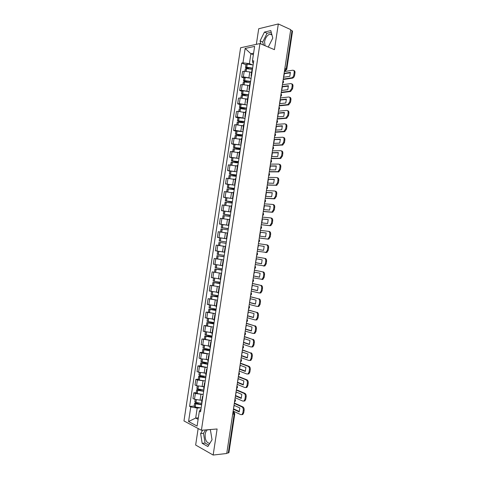 <?xml version="1.0" encoding="UTF-8"?>
<svg xmlns="http://www.w3.org/2000/svg" width="479" height="479" viewBox="0 0 479 479"><rect width="100%" height="100%" fill="white"/><g stroke="black" fill="none" stroke-linecap="round" stroke-linejoin="round"><path stroke-width="0.72" d="M265.019 45.691L264.594 41.631C265.45 37.613 267.258 35.093 270.006 34.075L271.761 34.243M209.82 443.38C206.461 442.889 204.916 439.836 205.174 434.225C205.509 432.184 206.251 430.729 207.389 429.873L207.557 429.765M198.15 428.531L195.648 445.039L213.161 455.05L226.747 453.493L290.723 29.632L278.323 23.95L258.708 28.746L256.349 44.343M259.953 43.559L240.602 47.762L183.972 420.945L201.396 430.274L259.953 43.559L274.437 49.66L278.323 23.95M213.161 455.05L217.101 428.98L201.396 430.274M232.668 414.245L234.77 413.916L228.926 452.649L228.291 452.96L234.147 414.149L233.039 411.802M226.801 453.134L228.291 452.96M290.663 30.009L292.531 31.141L286.759 69.371L286.238 68.934L292.016 30.632M251.547 72.616L249.793 71.952L244.224 71.251L242.548 71.539L241.691 77.173L243.368 76.903L250.224 78.083M252.373 69.886L251.9 70.287L251.032 76.005L251.505 75.622M243.913 77.987L241.691 77.173M251.367 76.526L251.032 76.005M249.523 85.951L247.769 85.322L242.2 84.609L240.524 84.855L239.674 90.489L241.344 90.262L248.23 91.441M250.319 83.442L249.852 83.807L248.984 89.525L249.451 89.178M241.901 91.267L239.674 90.489M249.325 90.01L248.984 89.525M247.505 99.297L240.171 97.967L238.506 98.177L237.65 103.811L239.314 103.626L246.236 104.805M248.266 97.003L247.805 97.333L246.936 103.051L247.398 102.74M239.883 104.554L237.65 103.811M247.278 103.5L246.936 103.051M245.482 112.643L238.147 111.338L236.482 111.499L235.632 117.139L237.291 116.996L244.254 118.175M246.212 110.565L245.751 110.859L244.883 116.589L245.338 116.307M237.871 117.846L235.632 117.139M245.236 116.996L244.883 116.589M243.458 126.001L236.117 124.714L234.465 124.833L233.608 130.474L235.261 130.372L242.284 131.557M244.152 124.139L243.703 124.396L242.835 130.126L243.284 129.887M235.854 131.144L233.608 130.474M243.188 130.498L242.835 130.126M241.434 139.359L232.441 138.174L231.585 143.82L240.326 144.945M242.099 137.718L241.65 137.94L240.781 143.67L241.224 143.466M233.836 144.442L231.585 143.82M241.147 144.005L240.781 143.67M239.41 152.729L230.417 151.52L229.561 157.166L238.398 158.345M240.039 151.304L239.596 151.49L238.728 157.226L239.165 157.058M231.818 157.753L229.561 157.166M239.099 157.519L238.728 157.226M237.386 166.099L228.393 164.866L227.537 170.518L236.506 171.757M237.979 164.896L237.542 165.045L236.674 170.781L237.105 170.65M229.8 171.069L227.537 170.518M237.051 171.045L236.674 170.781M235.357 179.481L226.363 178.224L225.507 183.876L234.692 185.187M235.919 178.499L235.488 178.607L234.62 184.349L235.045 184.253M227.782 184.391L225.507 183.876M234.997 184.571L234.62 184.349M233.327 192.863L224.34 191.588L223.483 197.246L232.872 198.611L225.765 197.689L225.292 200.815L232.309 202.318M233.86 192.103L233.435 192.175L232.56 197.917L232.986 197.857M225.759 197.719L223.483 197.246M232.95 198.102L232.56 197.917M231.303 206.257L222.31 204.958L221.454 210.616L230.842 211.999M231.794 205.713L231.375 205.754L230.507 211.496L230.926 211.473M230.369 215.155L223.268 214.173L223.741 211.047L221.454 210.616M230.896 211.646L230.507 211.496M228.417 219.502L220.286 218.334L219.424 223.998L228.812 225.393M229.734 219.328L229.321 219.334L228.447 225.082L228.86 225.094M221.765 224.406L219.424 223.998M228.848 225.19L228.447 225.082M227.238 233.057L218.256 231.716L217.394 237.38L226.783 238.793M227.669 232.956L227.262 232.92L226.387 238.674L226.795 238.722M223.028 238.267L217.394 237.38M226.795 238.746L226.387 238.674M225.615 246.529L216.227 245.104L215.364 250.768L224.346 252.146M225.603 246.583L225.202 246.517L225.609 246.565M224.316 246.296L216.227 245.104M225.202 246.517L224.328 252.271L224.729 252.355M223.579 259.941L214.191 258.498L213.335 264.168L221.358 265.444M223.537 260.223L223.142 260.115L223.555 260.133M216.568 258.81L214.191 258.498M223.142 260.115L222.268 265.869L222.663 265.995M221.549 273.353L212.161 271.898L211.299 277.569L220.28 278.988M221.472 273.868L221.076 273.725L221.496 273.701M221.549 273.335L212.161 271.898M221.076 273.725L220.208 279.479L220.597 279.64M219.514 286.777L210.125 285.304L209.269 290.981L218.244 292.424M219.406 287.514L219.017 287.334L219.442 287.274M219.52 286.771L210.125 285.304M219.017 287.334L218.143 293.1L218.532 293.292M217.292 300.189L208.096 298.716L207.233 304.399L216.209 305.859M217.334 301.171L216.951 300.956L217.382 300.86M210.419 298.902L208.096 298.716M216.951 300.956L216.083 306.722L216.46 306.949M215.029 313.613L206.06 312.14L205.198 317.816L214.173 319.301M215.269 314.835L214.891 314.583L215.322 314.446M208.389 312.284L206.06 312.14M214.891 314.583L214.017 320.349L214.388 320.619M212.844 327.055L204.024 325.564L203.162 331.246L212.137 332.755M213.197 328.504L212.826 328.217L213.263 328.043M206.359 325.672L204.024 325.564M212.826 328.217L211.952 333.983L212.317 334.288M210.706 340.509L201.982 338.994L201.12 344.682L210.095 346.209M211.125 342.18L210.76 341.856L211.203 341.641M204.329 339.066L201.982 338.994M210.76 341.856L209.886 347.628L210.245 347.97M208.593 353.975L201.503 353.023L199.947 352.43L199.084 358.118L200.635 358.729L208.06 359.675M209.054 355.861L208.688 355.496L209.143 355.25M202.3 352.466L199.947 352.43M208.688 355.496L207.814 361.274L208.173 361.651M206.497 367.447L199.456 366.507L197.911 365.878L197.043 371.566L198.593 372.219L206.018 373.141M206.976 369.549L206.623 369.153L207.084 368.866M200.264 365.866L197.911 365.878M206.623 369.153L205.748 374.925L206.102 375.344M204.407 380.925L197.408 380.003L195.869 379.326L195.007 385.02L196.546 385.715L203.976 386.619M204.904 383.248L204.551 382.811L205.018 382.481M198.234 379.278L195.869 379.326M204.551 382.811L203.677 388.589L204.024 389.044M202.33 394.415L195.366 393.499L193.827 392.786L192.965 398.48L194.498 399.217L200.054 400.187L201.934 400.097M202.827 396.947L202.485 396.474L202.952 396.109M196.198 392.696L193.827 392.786M202.485 396.474L201.605 402.258L201.946 402.743M253.355 54.762L250.888 53.768L249.391 63.635L252.217 64.737M253.385 63.186L252.882 62.989L252.403 61.055L254.624 46.403L245.152 48.433L250.888 53.768L253.589 53.223M200.911 409.617L200.366 409.647L199.348 411.227L200.569 411.838L253.75 60.803L252.403 61.055M199.348 411.227L197.103 426.065L188.564 421.526L190.774 406.946L197.192 408.078L195.677 418.065L198.12 419.329M249.391 63.635L242.967 62.833L241.673 63.072L189.6 406.36L190.774 406.946M242.967 62.833L245.152 48.433M268.258 47.056L272.779 38.104L270.797 30.59L264.432 32.093L260.079 40.919L260.845 43.936M202.671 430.166L200.623 433.567L202.18 443.338L207.874 446.536L212.041 439.764L210.401 429.849L209.874 429.573M198.342 417.886L195.677 418.065L188.564 421.526M200.252 407.904L197.192 408.078M245.925 64.719L241.673 63.072M194.163 406.12L189.6 406.36M271.24 32.279L267.072 33.255L262.72 42.044L263.492 45.05M262.72 42.044L260.079 40.919M267.072 33.255L264.432 32.093M205.539 429.932L203.491 433.321L205.06 443.057L208.754 445.111M205.06 443.057L202.18 443.338M203.491 433.321L200.623 433.567M284.071 73.676L290.448 72.82M283.706 77.233L284.328 73.778M252.643 68.09L246.625 67.246L245.493 67.575L247.481 68.641M245.493 67.575L245.961 64.467L247.206 64.126L253.116 64.97M244.943 71.179L245.284 68.94L246.416 68.617L252.439 69.455M248.823 68.754L246.966 68.048L246.601 67.755L247.152 67.599L252.595 68.425M250.511 72.227L251.571 72.473M283.257 79.083L291.771 77.82C292.819 77.412 293.501 76.472 293.807 75.005L294.609 75.323C294.304 76.79 293.627 77.73 292.573 78.131L283.191 79.52M284.394 71.551L292.759 70.215C293.831 70.191 294.31 70.958 294.184 72.503L293.807 75.005M293.735 70.521C294.699 70.623 295.118 71.395 294.986 72.826L294.184 72.503M294.609 75.323L294.986 72.826M284.119 73.371L290.406 72.383L289.813 76.317L283.532 77.263M282.083 86.855L288.436 86.136M281.718 90.447L282.341 86.95M250.625 81.424L244.601 80.58L243.476 80.873L245.829 82.011M243.476 80.873L243.949 77.76L245.182 77.46L251.098 78.305M242.919 84.549L243.266 82.238L244.398 81.945L250.415 82.795M247.266 82.166L244.955 81.322L244.583 81.053L245.134 80.909L250.577 81.735M248.463 85.573L249.547 85.813M281.263 92.285L289.807 91.202L291.783 88.441L292.585 88.747L290.609 91.507L281.203 92.692M282.4 84.753L290.735 83.603C291.807 83.609 292.286 84.388 292.16 85.939L291.783 88.441M291.675 83.903C292.663 84.005 293.094 84.783 292.962 86.25L292.16 85.939M292.585 88.747L292.962 86.25M282.125 86.573L288.394 85.729L287.801 89.669L281.538 90.465M280.095 100.045L286.418 99.458M279.73 103.662L280.353 100.135M248.601 94.77L242.584 93.92L241.458 94.177L244.278 95.405M241.458 94.177L241.931 91.064L243.164 90.8L249.074 91.651M240.889 97.926L241.248 95.543L242.482 95.291L248.397 96.141M245.847 95.614L242.943 94.608L242.572 94.351L243.116 94.231L248.559 95.058M246.416 98.925L247.523 99.165M279.269 105.5L287.837 104.596L289.753 101.883L290.561 102.171L288.645 104.883L279.215 105.871M280.407 97.961L288.717 97.003C289.783 97.033 290.256 97.83 290.13 99.381L289.753 101.883M289.615 97.291C290.627 97.387 291.07 98.183 290.939 99.674L290.13 99.381M290.561 102.171L290.939 99.674M280.131 99.782L286.382 99.081L285.789 103.021L279.544 103.68M278.101 113.236L284.4 112.787M277.742 116.882L278.359 113.325M246.577 108.122L240.668 107.266L239.44 107.482L242.871 108.841M239.44 107.482L239.913 104.368L241.141 104.147L247.056 104.997M238.859 111.308L239.231 108.847L240.458 108.637L246.374 109.493M244.649 109.116L240.554 107.661L246.541 108.38M244.356 112.278L245.499 112.523M277.275 118.72L285.867 117.996L287.729 115.331L288.538 115.607L286.676 118.265L277.221 119.055M278.413 111.176L286.693 110.41C287.759 110.469 288.232 111.272 288.107 112.834L287.729 115.331M287.556 110.685C288.592 110.781 289.041 111.589 288.915 113.11L288.107 112.834M288.538 115.607L288.915 113.11M278.137 113.002L284.364 112.445L283.772 116.385L277.551 116.9M276.108 126.432L282.382 126.121M275.754 130.108L276.371 126.516M244.559 121.48L237.422 120.798L241.691 122.331M237.422 120.798L237.895 117.684L245.032 118.355M236.83 124.696L237.213 122.163L244.35 122.852M243.955 122.756L238.536 120.971L244.524 121.714M242.296 125.642L243.476 125.881M275.275 131.947L283.891 131.402L285.7 128.791L286.514 129.049L284.706 131.659L275.233 132.246M276.419 124.396L284.67 123.822C285.735 123.905 286.202 124.726 286.077 126.288L285.7 128.791M285.49 124.085C286.55 124.175 287.017 124.995 286.891 126.552L286.077 126.288M286.514 129.049L286.891 126.552M276.144 126.222L282.353 125.809L281.754 129.749L275.551 130.12M274.114 139.64L280.365 139.461M273.766 143.347L274.377 139.718M242.53 134.844L235.405 134.12L240.967 135.928M235.405 134.12L235.878 131.001L243.009 131.713M234.8 138.09L235.195 135.485L242.326 136.216M242.344 136.09L236.512 134.294L242.5 135.054M240.219 139.012L241.452 139.251M273.281 145.173L281.921 144.814L283.67 142.251L284.484 142.497L282.736 145.059L273.24 145.442M274.419 137.629L282.652 137.239C283.706 137.347 284.173 138.18 284.047 139.748L283.67 142.251M283.4 137.473L283.466 137.491C284.52 137.599 284.987 138.431 284.861 139.994L284.047 139.748M284.484 142.497L284.861 139.994M274.144 139.449L280.335 139.179L279.736 143.125L273.557 143.353M272.12 152.849L278.341 152.807M271.773 156.585L272.383 152.927M240.506 148.215L233.381 147.442L240.308 149.508M233.381 147.442L233.854 144.329L240.979 145.083M232.77 151.49L233.177 148.813L240.296 149.586M240.344 149.304L234.494 147.622L240.482 148.394M238.129 152.382L239.422 152.627M271.282 158.411L279.946 158.232L281.64 155.717L282.454 155.95L280.76 158.459L271.246 158.645M272.425 150.861L280.622 150.663C281.682 150.795 282.143 151.645 282.017 153.214L281.64 155.717M281.293 150.861L281.442 150.903C282.496 151.035 282.963 151.879 282.832 153.448L282.017 153.214M282.454 155.95L282.832 153.448M272.15 152.681L278.317 152.556L277.718 156.501L271.557 156.585M270.126 166.069L276.317 166.159M269.785 169.829L270.39 166.135M238.482 161.591L231.363 160.776L238.314 162.704M231.363 160.776L231.836 157.657L238.955 158.459M230.734 164.896L231.153 162.147L238.273 162.962M238.338 162.525L232.471 160.95L238.458 161.746M236.021 165.758L237.398 166.009M269.282 171.656L277.964 171.662L279.604 169.195L280.431 169.41L278.784 171.871L269.258 171.853M270.425 164.099L278.598 164.099C279.652 164.255 280.113 165.117 279.987 166.686L279.604 169.195M279.185 164.255L279.419 164.315C280.472 164.471 280.933 165.339 280.808 166.908L279.987 166.686M280.431 169.41L280.808 166.908M270.15 165.926L276.299 165.944L275.7 169.889L269.557 169.829M268.132 179.29L274.299 179.511M267.791 183.086L268.396 179.356M236.452 174.973L229.339 174.117L236.315 175.901M229.339 174.117L229.812 170.997L236.925 171.841M228.705 178.308L229.13 175.488L236.243 176.344M236.333 175.757L230.453 174.29L236.434 175.104M233.878 179.134L235.369 179.397M267.288 184.906L275.419 185.205L275.988 185.092L277.575 182.673L278.401 182.876L276.808 185.289L267.258 185.068M268.426 177.344L276.575 177.535C277.622 177.715 278.083 178.595 277.952 180.17L277.575 182.673M277.072 177.661L277.395 177.739C278.443 177.919 278.904 178.799 278.778 180.373L277.952 180.17M278.401 182.876L278.778 180.373M268.15 179.17L274.275 179.332L273.683 183.283L267.563 183.08M266.138 192.522L272.276 192.875M265.797 196.348L266.402 192.582M234.423 188.361L227.315 187.463L234.315 189.109M227.315 187.463L227.788 184.337L234.902 185.223M226.669 191.726L227.106 188.834L234.219 189.732M234.333 188.989L228.429 187.636L234.411 188.463M231.68 192.51L233.339 192.792M265.282 198.162L273.389 198.647L274.006 198.534L275.539 196.162L276.365 196.348L274.826 198.719L274.216 198.833L265.264 198.288M266.426 190.594L274.545 190.977C275.593 191.181 276.048 192.073 275.922 193.654L275.539 196.162M274.958 191.073L275.371 191.169C276.413 191.372 276.874 192.265 276.742 193.839L275.922 193.654M276.365 196.348L276.742 193.839M266.15 192.426L272.258 192.732L271.659 196.683L265.558 196.33M264.139 205.754L270.246 206.245M263.803 209.61L264.402 205.814M232.399 201.755L225.292 200.815M224.633 205.156L225.082 202.186L232.189 203.126M232.327 202.228L226.405 200.982L232.387 201.833M229.363 205.874L231.309 206.192M263.282 211.419L271.359 212.101L272.018 211.981L273.509 209.652L274.335 209.826L272.844 212.149L272.192 212.269L263.27 211.514M264.426 203.856L272.521 204.425C273.557 204.659 274.018 205.563 273.886 207.144L273.509 209.652M272.838 204.491L273.347 204.605C274.389 204.832 274.844 205.736 274.712 207.317L273.886 207.144M274.335 209.826L274.712 207.317M264.151 205.683L270.234 206.132L269.641 210.083L263.558 209.592M262.139 218.999L268.222 219.621M261.809 222.885L262.408 219.047M223.741 211.047L230.842 212.017M222.597 218.586L223.058 215.544L230.159 216.526M230.315 215.478L224.382 214.341L230.357 215.209M226.597 219.172L229.279 219.598M223.268 214.173L230.309 215.538M261.283 224.687L269.33 225.561L270.03 225.435L271.473 223.154L272.306 223.31L270.863 225.591L270.162 225.717L261.271 224.747M262.42 217.119L270.491 217.885C271.527 218.137 271.982 219.059 271.85 220.645L271.473 223.154M270.713 217.927L271.318 218.041C272.353 218.298 272.808 219.22 272.683 220.801L271.85 220.645M272.306 223.31L272.683 220.801M262.145 218.945L268.216 219.544L267.617 223.495L261.558 222.861M260.139 232.243L266.192 232.998M259.816 236.165L260.408 232.291M228.333 228.561L221.238 227.537L228.303 228.758M221.238 227.537L221.711 224.406L228.812 225.423M220.562 232.022L221.029 228.908L228.13 229.938M220.735 232.046L227.25 233.01M228.309 228.728L222.352 227.705L228.333 228.591M227.244 233.028L223.591 232.471M259.277 237.961L267.3 239.027L268.042 238.895L269.438 236.662L270.27 236.8L268.875 239.033L268.132 239.165L259.271 237.985M260.42 230.387L268.462 231.345C269.491 231.626 269.946 232.56 269.815 234.147L269.438 236.662M268.587 231.369L269.294 231.489C270.324 231.77 270.779 232.704 270.647 234.291L269.815 234.147M270.27 236.8L270.647 234.291M260.145 232.219L266.192 232.956L265.594 236.913L259.552 236.129M258.139 245.499L264.168 246.386L258.139 245.493M257.816 249.445L263.57 250.331L257.552 249.409L258.409 245.541M226.304 241.973L219.214 240.907L226.304 241.973M219.214 240.907L219.687 237.776L226.777 238.835M219.843 242.404L226.094 243.35L219.843 242.404M219.005 242.278L218.532 245.404L225.621 246.487M257.271 251.241L266.049 252.367L267.402 250.176L267.779 247.661C267.911 246.068 267.462 245.122 266.432 244.811L267.264 244.943C268.294 245.248 268.743 246.2 268.611 247.787L267.779 247.661M258.415 243.661L266.432 244.811M267.402 250.176L268.234 250.301L268.611 247.787M268.234 250.301L266.887 252.487L265.27 252.499M263.57 250.337L264.168 246.38M255.547 262.672L256.397 258.822M224.268 255.391L217.185 254.283L217.658 251.158M217.711 251.164L224.34 252.194M224.088 256.582L216.975 255.654L224.064 256.768M216.975 255.654L216.502 258.786L223.585 259.911M224.346 252.176L219.969 251.517M224.064 256.744L218.089 255.822L224.088 256.612M255.265 264.528L264.055 265.839L265.36 263.69L265.737 261.181C265.869 259.582 265.426 258.618 264.396 258.289L256.415 256.924M256.415 256.948L264.396 258.289M255.816 262.702L261.558 263.731M265.234 258.403C266.258 258.738 266.707 259.696 266.575 261.294L265.737 261.181M265.36 263.69L266.198 263.803L266.575 261.294M266.198 263.803L264.893 265.947L263.36 265.995M256.133 258.78L262.139 259.804L261.546 263.767L255.547 262.696M253.547 275.934L254.379 272.114M222.238 268.815L215.155 267.665L215.616 264.612M219.514 265.216L222.304 265.623M222.082 269.827L214.945 269.036L222.028 270.198M222.034 270.144L216.065 269.204L222.076 269.881M253.259 277.82L262.061 279.323L263.324 277.215L263.701 274.701C263.833 273.102 263.39 272.126 262.366 271.767L254.415 270.174M254.409 270.234L262.366 271.767M253.816 275.97L259.546 277.131M263.205 271.868C264.228 272.228 264.671 273.204 264.54 274.802L263.701 274.701M263.324 277.215L264.163 277.311L264.54 274.802M264.163 277.311L262.899 279.419L262.043 279.556M254.127 272.066L260.115 273.24L259.516 277.203L253.541 275.988M251.541 289.208L252.361 285.412M220.202 282.251L213.125 281.053L213.58 278.071M218.286 278.778L220.274 279.053M220.077 283.071L212.916 282.424L219.993 283.628M220.005 283.55L214.035 282.592L220.065 283.161M251.253 291.118L259.169 292.95L260.061 292.813L261.283 290.747L261.66 288.232C261.791 286.634 261.348 285.64 260.331 285.256L252.415 283.436M252.397 283.526L260.331 285.256M251.81 289.238L257.534 290.543M261.175 285.34C262.193 285.724 262.636 286.717 262.504 288.316L261.66 288.232M261.283 290.747L262.127 290.831L262.504 288.316M262.127 290.831L260.905 292.891L260.013 293.028M252.122 285.364L258.085 286.682L257.492 290.645L251.529 289.28M249.541 302.488L250.349 298.722M218.167 295.687L211.095 294.447L211.538 291.531M216.544 292.274L218.238 292.495M218.071 296.327L210.886 295.818L217.957 297.064M210.886 295.818L210.413 298.956L217.484 300.213M217.975 296.962L212.005 295.986L218.053 296.441M249.248 304.422L257.133 306.446L258.061 306.309L259.241 304.285L259.618 301.77C259.756 300.165 259.313 299.159 258.295 298.746L250.409 296.705M250.391 296.83L258.295 298.746M249.81 302.512L255.517 303.961M259.139 298.818C260.157 299.225 260.6 300.231 260.468 301.836L259.618 301.77M259.241 304.285L260.085 304.351L260.468 301.836M260.085 304.351L258.905 306.374L257.977 306.512M250.116 298.662L256.061 300.129L255.463 304.093L249.523 302.584M247.535 315.775L248.332 312.033M216.131 309.129L209.066 307.847L209.497 305.003M214.682 305.752L216.197 305.943M216.059 309.59L208.856 309.218L215.921 310.512M208.856 309.218L208.377 312.356L215.442 313.655M215.939 310.38L209.97 309.386L216.041 309.733M247.236 317.733L255.097 319.954L256.055 319.816L257.199 317.828L257.576 315.314C257.714 313.703 257.271 312.685 256.259 312.248L248.409 309.973M248.385 310.135L256.259 312.248M247.805 315.793L253.505 317.379M257.109 312.302C258.121 312.739 258.558 313.757 258.426 315.362L257.576 315.314M257.199 317.828L258.049 317.882L258.426 315.362M258.049 317.882L256.906 319.864L255.948 320.002M248.11 311.973L254.032 313.577L253.433 317.547L247.517 315.895M245.529 329.067L246.314 325.349M214.095 322.583L207.03 321.253L207.449 318.481M212.76 319.224L214.161 319.391M214.053 322.852L206.82 322.63L213.885 323.96M206.82 322.63L206.347 325.768L213.406 327.109M213.909 323.804L207.94 322.792L214.023 323.032M245.23 331.049L253.062 333.462L254.05 333.324L255.157 331.378L255.535 328.863C255.672 327.247 255.235 326.211 254.223 325.756L246.404 323.253M246.374 323.451L254.223 325.756M245.799 329.079L251.487 330.809M255.073 325.798C256.079 326.253 256.522 327.289 256.385 328.899L255.535 328.863M255.157 331.378L256.008 331.414L256.385 328.899M256.008 331.414L254.906 333.36L253.912 333.492M246.098 325.283L252.002 327.037L251.403 331.007L245.505 329.211M243.518 342.365L244.29 338.671M212.053 336.036L204.994 334.665L205.407 331.971M210.802 332.701L212.119 332.851M212.041 336.126L204.79 336.042L211.844 337.42M204.79 336.042L204.311 339.18L211.371 340.569M211.874 337.234L205.904 336.204L212.011 336.33M243.218 344.371L251.026 346.976L252.044 346.844L253.116 344.934L253.493 342.413C253.625 340.803 253.193 339.749 252.188 339.264L244.398 336.533M244.362 336.767L252.188 339.264M243.793 342.371L249.469 344.245M253.038 339.294C254.044 339.779 254.481 340.826 254.343 342.437L253.493 342.413M253.116 344.934L253.966 344.958L254.343 342.437M253.966 344.958L252.9 346.862L251.876 346.994M244.086 338.605L249.972 340.503L249.373 344.473L243.494 342.533M241.512 355.669L242.272 351.999M210.018 349.502L202.964 348.083L203.359 345.461M208.826 346.185L210.083 346.317M208.76 349.383L202.755 349.46L209.808 350.879M202.755 349.46L202.276 352.604L209.329 354.035M209.838 350.676L203.874 349.622L209.994 349.64M241.206 357.699L248.984 360.501L250.032 360.37L251.068 358.502L251.451 355.981C251.583 354.358 251.152 353.298 250.146 352.784L242.392 349.826M242.356 350.089L250.146 352.784M241.787 355.669L247.451 357.687M251.002 352.795C252.002 353.304 252.439 354.37 252.301 355.987L251.451 355.981M251.068 358.502L251.924 358.508L252.301 355.987M251.924 358.508L250.888 360.376L249.84 360.501M242.075 351.927L247.936 353.975L247.338 357.951L241.482 355.861M239.506 368.98L240.254 365.333M207.976 362.968L200.929 361.513L201.312 358.957M206.832 359.669L208.042 359.789M205.347 362.693L200.719 362.89L207.766 364.351M200.719 362.89L200.24 366.034L207.287 367.507M207.802 364.118L201.839 363.052L207.718 362.95M239.195 371.033L246.942 374.027L248.02 373.901L249.02 372.069L249.403 369.549C249.541 367.926 249.104 366.848 248.11 366.309L248.966 366.303L240.386 363.124M240.344 363.423L248.11 366.309M239.775 368.98L245.428 371.135M248.966 366.303C249.966 366.842 250.397 367.92 250.26 369.537L249.403 369.549M249.02 372.069L249.882 372.057L250.26 369.537M249.882 372.057L248.882 373.889L247.805 374.015M240.063 365.261L245.907 367.453L245.308 371.429L239.47 369.195M237.494 382.296L238.231 378.673M205.934 376.446L200 375.506L198.893 374.943L199.27 372.458M204.826 373.159L206 373.267M202.431 376.039L198.683 376.32L199.791 376.889L205.725 377.829M198.683 376.32L198.204 379.464L199.318 380.045L205.246 380.985M205.76 377.566L199.803 376.482L204.246 376.302M237.183 384.374L244.907 387.565L246.008 387.445L246.978 385.643L247.356 383.122C247.493 381.494 247.062 380.404 246.068 379.841L246.924 379.823L238.38 376.428M238.326 376.757L246.068 379.841M237.77 382.29L243.404 384.595M246.924 379.823C247.924 380.386 248.35 381.476 248.218 383.098L247.356 383.122M246.978 385.643L247.835 385.619L248.218 383.098M247.835 385.619L246.865 387.415L245.811 387.553M238.051 378.596L243.871 380.937L243.272 384.912L237.458 382.535M235.482 395.618L236.213 392.02M203.892 389.924L197.959 388.984L196.851 388.379L197.216 385.966M202.821 386.649L203.958 386.751M199.761 389.415L196.641 389.762L197.647 390.337L203.683 391.307M196.641 389.762L196.168 392.906L197.27 393.522L203.204 394.462M203.725 391.026L198.252 390.199L197.761 389.918L198.198 389.786L201.336 389.684M235.165 397.72L242.865 401.103L243.991 400.995L244.931 399.229L245.308 396.702C245.446 395.073 245.02 393.966 244.027 393.379L244.889 393.343L236.369 389.732M236.315 390.104L244.027 393.379M235.758 395.606L241.386 398.055M244.889 393.343C245.877 393.93 246.308 395.037 246.17 396.666L245.308 396.702M244.931 399.229L245.793 399.187L246.17 396.666M245.793 399.187L244.853 400.947L243.811 401.097M236.039 391.942L241.835 394.427L241.236 398.408L235.44 395.876M233.471 408.946L234.189 405.366M201.845 403.414L195.809 402.438L194.815 401.827L195.169 399.486M200.803 400.151L201.91 400.24M197.24 402.809L194.606 403.204L195.6 403.821L201.635 404.797M194.606 403.204L194.127 406.354L195.228 407.006L201.162 407.952M201.683 404.486L196.21 403.665L195.725 403.366L196.162 403.21L198.671 403.09M233.153 411.072L240.817 414.652L241.973 414.545L242.877 412.814L243.26 410.287C243.398 408.659 242.973 407.533 241.985 406.922L242.847 406.875L234.363 403.049M234.303 403.45L241.985 406.922M233.746 408.928L239.362 411.521M242.847 406.875C243.835 407.485 244.26 408.605 244.128 410.234L243.26 410.287M242.877 412.814L243.745 412.76L244.128 410.234M243.745 412.76L242.835 414.491L241.811 414.646M234.021 405.294L239.799 407.922L239.201 411.904L233.429 409.228M234.572 401.636L234.83 399.965M236.59 388.271L236.842 386.595M238.608 374.907L238.859 373.237M240.626 361.555L240.877 359.885M242.637 348.203L242.889 346.533M244.655 334.863L244.907 333.192M246.667 321.523L246.919 319.858M248.679 308.195L248.93 306.524M250.691 294.872L250.942 293.202M252.696 281.55L252.948 279.886M254.708 268.24L254.96 266.575M256.714 254.936L256.966 253.271M258.72 241.638L258.971 239.973M260.732 228.339L260.983 226.675M262.737 215.053L262.983 213.389M264.737 201.773L264.989 200.108M266.743 188.498L266.995 186.834M268.743 175.23L268.994 173.566M270.749 161.962L271 160.303M272.749 148.706L273 147.047M274.748 135.455L275 133.797M276.748 122.211L277 120.552M278.748 108.972L278.994 107.314M280.742 95.74L280.993 94.082M282.742 82.514L282.987 80.855M233.016 411.952L234.153 412.329L234.77 413.916M284.496 70.868L286.238 68.934L284.873 68.383M284.52 70.7L285.759 70.664M200.054 400.187L200.923 394.468M202.102 386.673L202.97 380.955M204.15 373.165L205.018 367.453M206.198 359.663L207.06 353.957M208.239 346.173L209.107 340.467M210.287 332.683L211.149 326.977M212.329 319.206L213.191 313.5M214.37 305.728L215.233 300.028M216.412 292.262L217.274 286.562M218.448 278.796L219.316 273.102M220.49 265.342L221.352 259.648M222.525 251.888L223.388 246.2M224.567 238.446L225.423 232.758M226.603 225.01L227.459 219.328M228.639 211.58L229.495 205.898M230.668 198.15L231.531 192.474M232.704 184.732L233.566 179.056M234.734 171.32L235.596 165.65M236.77 157.914L237.626 152.244M238.799 144.514L239.656 138.85M240.829 131.12L241.685 125.456M242.853 117.732L243.715 112.074M244.883 104.35L245.739 98.692M246.913 90.974L247.769 85.322M248.936 77.61L249.793 71.952M196.546 385.715L197.408 380.003M198.593 372.219L199.456 366.507M200.635 358.729L201.503 353.023M202.683 345.245L203.545 339.545M204.725 331.767L205.587 326.067M206.766 318.301L207.629 312.601M208.808 304.836L209.67 299.141M210.85 291.376L211.712 285.688M212.886 277.928L213.748 272.234M214.927 264.48L215.789 258.792M216.963 251.044L217.825 245.356M218.999 237.608L219.861 231.926M221.035 224.184L221.897 218.502M223.07 210.76L223.933 205.084M225.106 197.348L225.968 191.672M227.136 183.942L227.998 178.272M229.172 170.536L230.028 164.872M231.201 157.142L232.058 151.478M233.231 143.754L234.087 138.09M235.261 130.372L236.117 124.714M237.291 116.996L238.147 111.338M239.314 103.626L240.171 97.967M241.344 90.262L242.2 84.609M243.368 76.903L244.224 71.251M194.498 399.217L195.366 393.499M246.733 67.246L247.206 64.126M246.625 67.246L247.098 64.126M246.026 71.191L246.416 68.617M246.966 68.048L247.038 67.599M246.134 71.197L246.523 68.617M292.406 78.167L291.603 77.855M244.709 80.58L245.182 77.46M244.601 80.58L245.074 77.46M243.997 84.573L244.398 81.945M244.955 81.322L245.02 80.909M244.104 84.579L244.506 81.951M290.388 91.549L289.585 91.249M242.691 93.92L243.164 90.8M242.584 93.92L243.057 90.8M241.967 97.961L242.374 95.285M242.943 94.608L243.003 94.231M242.075 97.967L242.482 95.291M288.37 104.937L287.562 104.656M240.668 107.266L241.141 104.147M240.56 107.266L241.033 104.141M239.937 111.356L240.35 108.637M240.931 107.895L240.979 107.553M240.045 111.362L240.458 108.637M286.352 118.331L285.544 118.062M238.644 120.624L239.117 117.499M238.536 120.618L239.009 117.493M237.907 124.756L238.326 121.989M238.913 121.193L238.961 120.882M238.015 124.762L238.434 121.989M284.334 131.737L283.52 131.48M236.614 133.982L237.093 130.857M236.506 133.976L236.985 130.851M235.878 138.162L236.303 135.347M235.979 138.168L236.41 135.353M282.311 145.143L281.496 144.898M234.59 147.346L235.063 144.221M234.482 147.34L234.955 144.209M233.842 151.574L234.273 148.712M233.95 151.58L234.381 148.718M280.287 158.555L279.473 158.327M232.566 160.716L233.039 157.591M232.459 160.71L232.932 157.579M231.806 164.992L232.249 162.082M231.914 165.004L232.357 162.088M278.263 171.973L277.443 171.763M230.537 174.099L231.01 170.967M230.429 174.087L230.902 170.955M229.77 178.416L230.219 175.458M229.878 178.428L230.327 175.47M276.239 185.397L275.419 185.205M228.507 187.481L228.98 184.349M228.399 187.469L228.872 184.337M227.735 191.845L228.19 188.84M227.842 191.857L228.297 188.852M274.216 198.833L273.389 198.647M226.477 200.869L226.95 197.737M226.369 200.857L226.842 197.725M225.699 205.281L226.16 202.234M225.807 205.293L226.268 202.246M272.192 212.269L271.359 212.101M224.447 214.269L224.92 211.131M224.34 214.251L224.813 211.119M223.663 218.723L224.13 215.628M223.771 218.741L224.238 215.64M270.162 225.717L269.33 225.561M222.412 227.669L222.891 224.531M222.31 227.657L222.783 224.519M221.621 232.165L222.1 229.028M221.729 232.183L222.208 229.046M268.132 239.165L267.3 239.027M220.382 241.081L220.855 237.937M220.274 241.063L220.753 237.925M219.592 245.577L220.065 242.44M219.699 245.589L220.172 242.452M218.346 254.493L218.825 251.355M218.244 254.475L218.717 251.337M217.556 258.989L218.035 255.852M217.664 259.007L218.137 255.87M216.316 267.917L216.783 264.809M216.209 267.893L216.676 264.791M215.52 272.413L215.999 269.27M215.628 272.431L216.107 269.294M214.281 281.341L214.742 278.281M214.173 281.323L214.634 278.263M213.484 285.843L213.963 282.7M213.592 285.861L214.071 282.718M212.239 294.777L212.7 291.759M212.137 294.753L212.592 291.735M211.449 299.279L211.928 296.13M211.556 299.297L212.035 296.154M210.203 308.213L210.658 305.243M210.101 308.195L210.55 305.219M209.413 312.715L209.892 309.572M209.521 312.739L209.994 309.596M208.167 321.66L208.61 318.733M208.06 321.637L208.503 318.709M207.377 326.163L207.85 323.02M207.479 326.187L207.958 323.044M206.126 335.114L206.563 332.228M206.024 335.09L206.461 332.204M205.335 339.617L205.814 336.468M205.443 339.641L205.916 336.492M204.084 348.574L204.515 345.73M203.982 348.544L204.413 345.706M203.294 353.077L203.773 349.927M203.401 353.101L203.874 349.951M202.048 362.034L202.467 359.238M201.94 362.01L202.366 359.22M201.252 366.543L201.731 363.393M201.36 366.573L201.839 363.417M202.222 363.262L202.264 362.95M200 375.506L200.42 372.758M199.899 375.482L200.318 372.734M199.21 380.015L199.689 376.859M199.318 380.045L199.791 376.889M200.18 376.71L200.234 376.368M197.959 388.984L198.372 386.278M197.857 388.954L198.264 386.254M197.168 393.493L197.647 390.337M197.27 393.522L197.749 390.367M198.138 390.163L198.198 389.786M195.917 402.468L196.318 399.803M195.809 402.438L196.216 399.779M195.127 406.976L195.6 403.821M195.228 407.006L195.707 403.851M196.103 403.629L196.162 403.21M270.006 34.075L271.94 34.925M207.389 429.873L210.036 429.657M282.616 83.328C283.7 82.562 283.837 81.658 283.023 80.616M280.622 96.524C281.706 95.764 281.844 94.866 281.029 93.824M278.634 109.727C279.712 108.972 279.85 108.074 279.035 107.045M276.64 122.935C277.718 122.187 277.856 121.295 277.042 120.265M274.641 136.156C275.724 135.407 275.856 134.515 275.042 133.491M272.647 149.376C273.731 148.634 273.862 147.748 273.048 146.724M270.653 162.609C271.731 161.866 271.862 160.986 271.048 159.962M268.653 175.847C269.731 175.104 269.869 174.224 269.048 173.206M266.653 189.091C267.737 188.349 267.869 187.475 267.054 186.451M264.653 202.342C265.737 201.605 265.869 200.725 265.049 199.707M262.654 215.598C263.731 214.861 263.863 213.987 263.049 212.963M260.648 228.86C261.732 228.124 261.863 227.25 261.049 226.232M258.648 242.134C259.732 241.398 259.863 240.518 259.043 239.5M256.642 255.409C257.726 254.672 257.858 253.798 257.043 252.774M254.636 268.695C255.72 267.959 255.852 267.078 255.038 266.055M252.631 281.987C253.714 281.251 253.846 280.365 253.032 279.341M250.625 295.286C251.709 294.543 251.84 293.663 251.026 292.633M248.619 308.59C249.703 307.847 249.834 306.961 249.02 305.931M246.607 321.9C247.691 321.158 247.829 320.265 247.008 319.23M244.601 335.216C245.685 334.474 245.817 333.582 245.003 332.54M242.59 348.544C243.673 347.796 243.811 346.898 242.991 345.856M240.578 361.873C241.661 361.118 241.799 360.22 240.985 359.172M238.56 375.213C239.65 374.452 239.787 373.548 238.973 372.494M236.548 388.559C237.638 387.798 237.776 386.888 236.961 385.829M234.53 401.911C235.62 401.145 235.758 400.228 234.95 399.163M284.526 70.653L284.891 70.796L286.759 69.371M291.771 77.82L292.573 78.131M289.807 91.202L290.609 91.507M287.837 104.596L288.645 104.883M285.867 117.996L286.676 118.265M283.891 131.402L284.706 131.659M281.921 144.814L282.736 145.059M279.946 158.232L280.76 158.459M277.964 171.662L278.784 171.871M275.988 185.092L276.808 185.289M274.006 198.534L274.826 198.719M272.018 211.981L272.844 212.149M270.03 225.435L270.863 225.591M268.042 238.895L268.875 239.033M266.049 252.367L266.887 252.487M264.055 265.839L264.893 265.947M214.472 272.168L214.945 269.036M262.061 279.323L262.899 279.419M212.442 285.556L212.916 282.424M260.061 292.813L260.905 292.891M258.061 306.309L258.905 306.374M256.055 319.816L256.906 319.864M254.05 333.324L254.906 333.36M252.044 346.844L252.9 346.862M250.032 360.37L250.888 360.376M248.02 373.901L248.882 373.889M246.008 387.445L246.865 387.415M243.991 400.995L244.853 400.947M241.973 414.545L242.835 414.491"/></g></svg>
